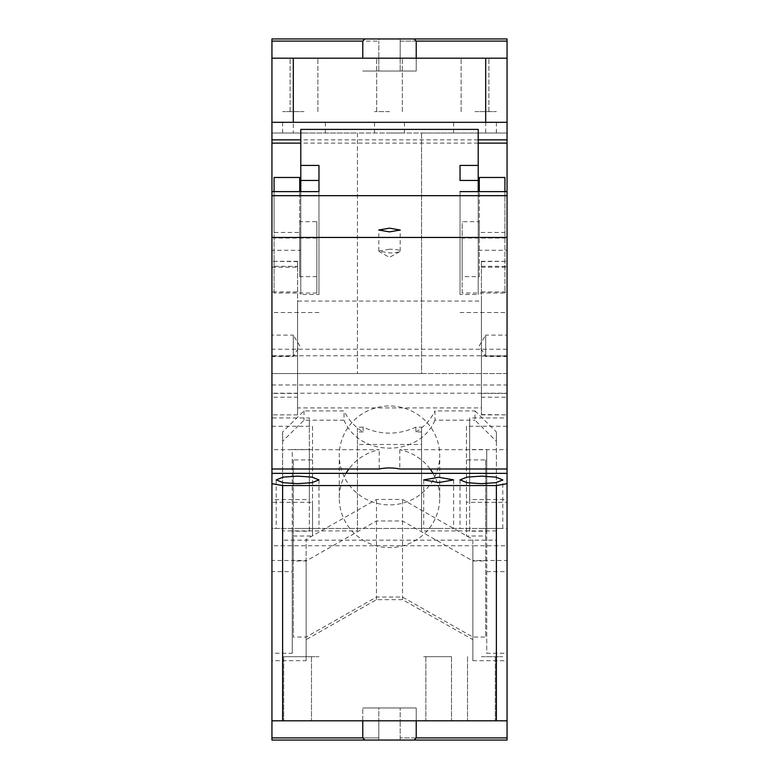 <?xml version="1.0" encoding="UTF-8"?>
<svg xmlns="http://www.w3.org/2000/svg" width="779" height="779" viewBox="0 0 779 779"><rect width="100%" height="100%" fill="white"/><g stroke="black" fill="none" stroke-linecap="round" stroke-linejoin="round"><path stroke-width="0.58" stroke-dasharray="3.9 2.92" d="M282.621 441.245L282.621 431.965L304.005 410.913L344.045 410.913L344.045 420.193L304.005 420.193L282.621 441.245L282.621 540.178L496.379 540.178L496.379 431.965L496.379 441.245L474.995 420.193L474.995 410.913L434.955 410.913L434.955 420.193L474.995 420.193M496.379 530.898L421.566 530.898L421.566 427.135L415.879 427.135C398.293 435.11 380.707 435.11 363.121 427.135L363.121 431.965A50.236 49.466 180 0 1 344.045 410.913M415.879 427.135L415.879 431.965L421.566 431.965L421.566 530.898M415.879 431.965A50.236 49.466 180 0 0 434.955 410.913M474.995 410.913L496.379 431.965M496.379 441.245L496.379 540.178M344.045 420.193C359.518 457.477 419.482 457.477 434.955 420.193M304.005 410.913L304.005 420.193M282.621 540.178L282.621 431.965M363.121 431.965L357.434 431.965L357.434 530.898L282.621 530.898M421.566 431.965L421.566 427.135M496.379 720.809L282.621 720.809L282.621 528.435L271.939 528.435L271.939 545.748L472.863 545.748L472.863 660.699L472.863 639.647L402.519 599.655L376.481 599.655L306.137 639.647L306.137 539.428L376.481 499.436L402.519 499.436L472.863 539.428L472.863 545.748L507.061 545.748L507.061 528.435L496.379 528.435L496.379 720.809L507.061 720.809L400.192 720.809L400.192 707.984L400.192 720.809L378.808 720.809L378.808 707.984L400.192 707.984L378.808 707.984L378.808 720.809L507.061 720.809L507.061 528.435L357.434 528.435L357.434 444.478L421.566 444.478M363.121 427.135L357.434 427.135L357.434 444.478M357.434 431.965L357.434 427.135M357.434 530.898L357.434 528.435L271.939 528.435L271.939 720.809L282.621 720.809M481.412 656.687L502.786 656.687L481.412 656.687M481.412 528.435L502.786 528.435L481.412 528.435M416.22 720.809L416.22 707.984L416.22 720.809L416.22 707.984L362.78 707.984L416.22 707.984L389.5 707.984L416.22 707.984L416.22 720.809L389.5 720.809L416.22 720.809L416.22 737.908L414.077 740.05L271.939 740.05L271.939 720.809L378.808 720.809L378.808 737.908L271.939 737.908M362.78 720.809L389.5 720.809L362.78 720.809L362.78 707.984L362.78 737.908L364.923 740.05M438.665 720.809L425.84 720.809L438.665 720.809M438.665 656.687L423.698 656.687L438.665 656.687C455.209 656.687 455.209 656.687 438.665 656.687C455.209 656.687 455.209 656.687 438.665 656.687C422.121 656.687 422.121 656.687 438.665 656.687C422.121 656.687 422.121 656.687 438.665 656.687M282.621 528.435L496.379 528.435M271.939 545.748L271.939 560.481L306.137 560.481L306.137 539.428M507.061 545.748L507.061 560.481L472.863 560.481M486.758 571.611L507.061 571.611L507.061 417.953L469.659 417.953L469.659 449.522L486.758 449.522L486.758 653.269L507.061 653.269L507.061 499.602L469.659 499.602L469.659 531.181L486.758 531.181L486.758 653.269M469.659 499.602L469.659 417.953M507.061 499.602L507.061 417.953M469.659 531.181L469.659 449.522M486.758 531.181L486.758 449.522M507.061 560.481L507.061 571.611M472.863 660.699L507.061 660.699L507.061 653.269M306.137 639.647L306.137 660.699L271.939 660.699L271.939 473.35L271.939 502.328L312.554 502.328L312.554 536.01L293.313 536.01L293.313 637.047L306.137 637.047L376.481 597.055L402.519 597.055L472.863 637.047L485.687 637.047L485.687 536.01L466.446 536.01L466.446 502.328L507.061 502.328L507.061 473.35L507.061 660.699M472.863 639.647L472.863 539.428M402.519 599.655L402.519 499.436M376.481 599.655L376.481 499.436M306.137 660.699L306.137 560.481M271.939 653.269L271.939 499.602L309.341 499.602L309.341 531.181L292.242 531.181L292.242 653.269L271.939 653.269L271.939 660.699M271.939 560.481L271.939 417.953L309.341 417.953L309.341 449.522L292.242 449.522L292.242 571.611L271.939 571.611M292.242 653.269L292.242 571.611M271.939 499.602L271.939 417.953M309.341 499.602L309.341 417.953M309.341 531.181L309.341 449.522M292.242 531.181L292.242 449.522M362.78 737.908L378.808 737.908L378.808 720.809L271.939 720.809M378.808 737.908L378.808 740.05L378.808 737.908M481.412 720.809L495.308 720.809L481.412 720.809C499.339 720.809 499.339 720.809 481.412 720.809C499.339 720.809 499.339 720.809 481.412 720.809C463.486 720.809 463.486 720.809 481.412 720.809C463.486 720.809 463.486 720.809 481.412 720.809M297.588 720.809L283.692 720.809L297.588 720.809M297.588 656.687L318.962 656.687L297.588 656.687C315.514 656.687 315.514 656.687 297.588 656.687C315.514 656.687 315.514 656.687 297.588 656.687C279.661 656.687 279.661 656.687 297.588 656.687C279.661 656.687 279.661 656.687 297.588 656.687M507.061 720.809L507.061 737.908L400.192 737.908L400.192 720.809L400.192 737.908L416.22 737.908M507.061 737.908L507.061 740.05L400.192 740.05L400.192 737.908L400.192 740.05L414.077 740.05M438.665 528.435L423.698 528.435L438.665 528.435M297.588 528.435L318.962 528.435L297.588 528.435M316.829 221.684L316.829 293.021L316.829 221.684L299.72 221.684L299.72 191.615L299.72 232.434L274.072 232.434L274.072 177.476M316.829 238.062L274.072 238.062L274.072 191.615M316.829 293.021L274.072 293.021L274.072 238.062M274.072 293.021L274.072 232.434M271.939 393.191L271.939 373.54L507.061 373.54L507.061 393.191L271.939 393.191L271.939 191.615L271.939 312.515L271.939 250.302L300.791 250.302L300.791 129.392M507.061 393.191L507.061 502.328M478.209 143.132L300.791 143.132M504.928 177.476L504.928 232.434L479.28 232.434L479.28 191.615L479.28 221.684L462.171 221.684L462.171 238.062L504.928 238.062L504.928 191.615M316.829 276.642L299.72 276.642L299.72 221.684M299.72 276.642L299.72 232.434M478.209 139.85L300.791 139.85M479.28 232.434L479.28 276.642L462.171 276.642L462.171 221.684M462.171 276.642L462.171 293.021L504.928 293.021L504.928 232.434M504.928 238.062L504.928 293.021M479.28 276.642L479.28 221.684M378.808 38.95L364.923 38.95L362.78 41.092L378.808 41.092L378.808 38.95L271.939 38.95L271.939 41.092L378.808 41.092L378.808 38.95M271.939 58.191L378.808 58.191L378.808 41.092L378.808 58.191L507.061 58.191L485.687 58.191L485.687 133.005L507.061 133.005L507.061 58.191L271.939 58.191L293.313 58.191L293.313 133.005L271.939 133.005L357.434 133.005L357.434 373.54L357.434 133.005L421.566 133.005L421.566 373.54L271.939 373.54L271.939 41.092M389.5 58.191C406.044 58.191 406.044 58.191 389.5 58.191C406.044 58.191 406.044 58.191 389.5 58.191C372.956 58.191 372.956 58.191 389.5 58.191C372.956 58.191 372.956 58.191 389.5 58.191L362.78 58.191L389.5 58.191C406.044 58.191 406.044 58.191 389.5 58.191C406.044 58.191 406.044 58.191 389.5 58.191C372.956 58.191 372.956 58.191 389.5 58.191C372.956 58.191 372.956 58.191 389.5 58.191M474.995 58.191C492.922 58.191 492.922 58.191 474.995 58.191C492.922 58.191 492.922 58.191 474.995 58.191C457.078 58.191 457.078 58.191 474.995 58.191C457.078 58.191 457.078 58.191 474.995 58.191C492.922 58.191 492.922 58.191 474.995 58.191C492.922 58.191 492.922 58.191 474.995 58.191C457.078 58.191 457.078 58.191 474.995 58.191C457.078 58.191 457.078 58.191 474.995 58.191M304.005 58.191C321.922 58.191 321.922 58.191 304.005 58.191C321.922 58.191 321.922 58.191 304.005 58.191C286.078 58.191 286.078 58.191 304.005 58.191C286.078 58.191 286.078 58.191 304.005 58.191C321.922 58.191 321.922 58.191 304.005 58.191C321.922 58.191 321.922 58.191 304.005 58.191C286.078 58.191 286.078 58.191 304.005 58.191C286.078 58.191 286.078 58.191 304.005 58.191M507.061 122.313L271.939 122.313M389.5 122.313C370.2 122.313 370.2 122.313 389.5 122.313C370.2 122.313 370.2 122.313 389.5 122.313C408.8 122.313 408.8 122.313 389.5 122.313C408.8 122.313 408.8 122.313 389.5 122.313M474.995 122.313C447.428 122.313 447.428 122.313 474.995 122.313C447.428 122.313 447.428 122.313 474.995 122.313C502.572 122.313 502.572 122.313 474.995 122.313C502.572 122.313 502.572 122.313 474.995 122.313M304.005 122.313C276.428 122.313 276.428 122.313 304.005 122.313C276.428 122.313 276.428 122.313 304.005 122.313C331.572 122.313 331.572 122.313 304.005 122.313C331.572 122.313 331.572 122.313 304.005 122.313M293.313 58.191L485.687 58.191M416.22 58.191L416.22 71.016L416.22 58.191L416.22 71.016L362.78 71.016L416.22 71.016L389.5 71.016L416.22 71.016L416.22 41.092L414.077 38.95L507.061 38.95L507.061 58.191M416.22 41.092L400.192 41.092L400.192 38.95L400.192 41.092L507.061 41.092M400.192 58.191L400.192 41.092L400.192 71.016L378.808 71.016L378.808 58.191L378.808 71.016L400.192 71.016L400.192 58.191M507.061 373.54L421.566 373.54L421.566 133.005L507.061 133.005L507.061 373.54M462.171 293.021L462.171 238.062M389.5 111.621L374.533 111.621L389.5 111.621M474.995 111.621L496.379 111.621L474.995 111.621M304.005 111.621L282.621 111.621L304.005 111.621M362.78 58.191L362.78 41.092M485.687 133.005L293.313 133.005M389.5 133.005L404.467 133.005L389.5 133.005M304.005 133.005L282.621 133.005L304.005 133.005M474.995 133.005L496.379 133.005L474.995 133.005M414.077 38.95L364.923 38.95M460.038 165.411L460.038 180.465M460.038 294.511L460.038 191.615L460.038 294.511L478.209 294.511L478.209 129.392M478.209 191.615L478.209 294.511M318.962 180.465L318.962 165.411M318.962 294.511L318.962 191.615L318.962 294.511L300.791 294.511L300.791 250.302M300.791 191.615L300.791 294.511M318.962 312.515L271.939 312.515M460.038 312.515L507.061 312.515M507.061 469.007L507.061 449.697L507.061 469.007M507.061 397.212L507.061 261.637L507.061 397.212L481.412 397.212L481.412 414.866L481.412 261.316L481.412 397.212M481.412 414.866L507.061 414.866L481.412 414.545M481.412 261.316L507.061 261.316L481.412 261.637M507.061 343.948L507.061 335.116L485.687 335.116L485.687 356.49L485.687 335.116L479.27 345.798L485.687 356.49L507.061 356.49L507.061 347.658M507.061 349.226L271.939 349.226L271.939 250.302M271.939 349.226L271.939 355.769L507.061 355.769M271.939 502.328L271.939 355.769M271.939 449.697L271.939 469.007L271.939 449.697L379.198 449.697A50.236 49.466 0 0 0 348.895 469.007M271.939 343.948L271.939 335.116L293.313 335.116L293.313 356.49L293.313 335.116L299.73 345.798L293.313 356.49L271.939 356.49L271.939 347.658M271.939 291.959L271.939 414.545L271.939 261.637L271.939 291.959L297.588 291.959L297.588 397.212L271.939 397.212M297.588 414.866L271.939 414.866L297.588 414.866L297.588 397.212M297.588 261.316L271.939 261.316L297.588 261.637L297.588 266.321L271.939 266.321M478.209 250.302L507.061 250.302M271.939 384.982L507.061 384.982M507.061 426.24L466.446 426.24L466.446 459.922L485.687 459.922L485.687 637.047M271.939 426.24L312.554 426.24L312.554 459.922L293.313 459.922L293.313 560.958L306.137 560.958L376.481 520.966L402.519 520.966L472.863 560.958L485.687 560.958M466.446 426.24L466.446 502.328M430.105 469.007A50.236 49.466 0 0 0 399.802 449.697L507.061 449.697M432.978 473.35A50.236 49.466 0 0 1 439.736 498.112A50.236 49.466 0 0 1 389.5 547.588A50.236 49.466 0 0 1 339.264 498.112A50.236 49.466 0 0 1 346.022 473.35M399.802 449.697L399.802 469.007M481.412 345.214L481.412 407.125L481.412 301.064L297.588 301.064L297.588 407.125L297.588 393.424L271.939 393.424M389.5 249.222L378.808 251.072L389.5 252.932A10.692 1.86 0 0 0 399.715 251.617A10.692 1.86 0 0 0 400.192 251.072A10.692 1.86 0 0 0 389.5 249.222M312.554 426.24L312.554 502.328M379.198 469.007L379.198 449.697M297.588 414.545L297.588 345.214M297.588 266.321L297.588 393.424M297.588 261.637L297.588 267.197L271.939 267.197M297.588 291.959L297.588 267.197M312.554 459.922L312.554 536.01M293.313 459.922L293.313 536.01M293.313 560.958L293.313 637.047M306.137 560.958L306.137 637.047M376.481 520.966L376.481 597.055M402.519 520.966L402.519 597.055M472.863 560.958L472.863 637.047M485.687 459.922L485.687 536.01M466.446 459.922L466.446 536.01M339.264 498.112L339.264 455.433A50.236 49.466 0 0 1 389.5 405.966A50.236 49.466 0 0 1 439.736 455.433A50.236 49.466 0 0 1 389.5 504.899A50.236 49.466 0 0 1 339.264 455.433M439.736 498.112L439.736 455.433M297.588 407.125L297.588 407.933L481.412 407.933L481.412 407.125M399.715 251.617L389.5 257.401L379.285 251.617M481.412 393.424L507.061 393.424M481.412 355.993L507.061 355.993M481.412 266.321L507.061 266.321M481.412 267.197L507.061 267.197M481.412 291.959L507.061 291.959M297.588 355.993L271.939 355.993M502.786 528.435L502.786 479.903M425.84 656.687L425.84 720.809L425.84 656.687M467.517 656.687L467.517 720.809L467.517 656.687M495.308 656.687L495.308 720.809L495.308 656.687M460.038 479.903L460.038 528.435M283.692 656.687L283.692 720.809L283.692 656.687M311.483 656.687L311.483 720.809L311.483 656.687M318.962 479.903L318.962 528.435M276.214 479.903L276.214 528.435M423.698 479.903L423.698 528.435M453.621 479.903L453.621 528.435M451.489 656.687L451.489 720.809L451.489 656.687M376.676 111.621L376.676 58.191L376.676 111.621M402.324 111.621L402.324 58.191L402.324 111.621M461.11 111.621L461.11 58.191L461.11 111.621M488.891 111.621L488.891 58.191L488.891 111.621M290.109 111.621L290.109 58.191L290.109 111.621M317.89 111.621L317.89 58.191L317.89 111.621M374.533 122.313L374.533 133.005M404.467 122.313L404.467 133.005M453.621 122.313L453.621 133.005M496.379 122.313L496.379 133.005M282.621 122.313L282.621 133.005M325.379 122.313L325.379 133.005M378.808 251.072L378.808 230.029M400.192 251.072L400.192 230.029"/><path stroke-width="1.17" d="M416.22 720.809L416.22 737.908L414.077 740.05L364.923 740.05L362.78 737.908L362.78 720.809M362.78 737.908L271.939 737.908L271.939 473.35L507.061 473.35L507.061 483.671L496.379 485.56L496.379 720.809L507.061 720.809L507.061 740.05L414.077 740.05M507.061 483.671L507.061 720.809M271.939 737.908L271.939 740.05L364.923 740.05M271.939 720.809L496.379 720.809M271.939 483.671L282.621 485.56L282.621 720.809M496.379 485.56L282.621 485.56M481.412 476.135L495.726 477.108L502.786 479.903L495.697 482.707L481.412 483.671L467.098 482.707L460.038 479.903L467.137 477.099L481.412 476.135M297.588 476.135L311.902 477.108L318.962 479.903L311.863 482.707L297.588 483.671L283.274 482.707L276.214 479.903L283.303 477.099L297.588 476.135M438.665 477.264L453.621 479.903L438.665 482.542L423.698 479.903L438.665 477.264M416.22 737.908L507.061 737.908M299.72 177.476L299.72 191.615L299.72 177.476L274.072 177.476L274.072 191.615M300.791 143.132L271.939 143.132L271.939 195.675L507.061 195.675L507.061 143.132L478.209 143.132M479.28 191.615L479.28 177.476L479.28 191.615M504.928 191.615L504.928 177.476L479.28 177.476M362.78 58.191L362.78 41.092L271.939 41.092L271.939 122.313L485.687 122.313L485.687 58.191L507.061 58.191L507.061 139.85L478.209 139.85M300.791 139.85L271.939 139.85L271.939 143.132M507.061 139.85L507.061 143.132M362.78 41.092L364.923 38.95L271.939 38.95L271.939 41.092M271.939 58.191L485.687 58.191M293.313 122.313L293.313 58.191M507.061 122.313L485.687 122.313M271.939 122.313L271.939 139.85M507.061 38.95L414.077 38.95L416.22 41.092L507.061 41.092L507.061 38.95M507.061 58.191L507.061 41.092M416.22 58.191L416.22 41.092M364.923 38.95L414.077 38.95M300.791 165.411L318.962 165.411L318.962 191.615L318.962 180.465L300.791 180.465L300.791 129.392L478.209 129.392L478.209 191.615M478.209 180.465L460.038 180.465L460.038 165.411L478.209 165.411M300.791 180.465L300.791 191.615M271.939 191.615L318.962 191.615M507.061 191.615L460.038 191.615M507.061 195.675L507.061 469.007L399.802 469.007A50.236 49.466 0 0 0 379.198 469.007L271.939 469.007L271.939 473.35M507.061 473.35L507.061 469.007M271.939 195.675L271.939 469.007M507.061 237.449L271.939 237.449M389.5 231.879L400.192 230.029L389.5 228.169L378.808 230.029L389.5 231.879M430.105 469.007A50.236 49.466 0 0 1 432.978 473.35M346.022 473.35A50.236 49.466 0 0 1 348.895 469.007"/></g></svg>
